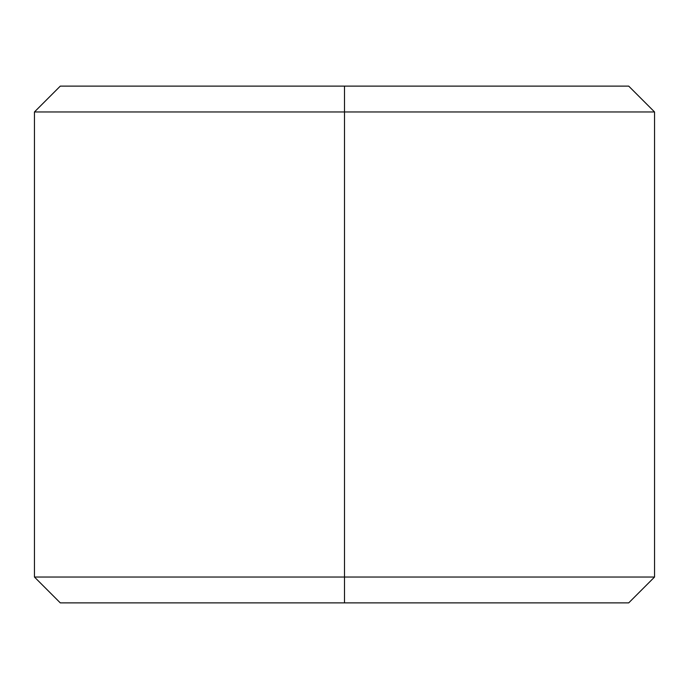 <?xml version="1.0" encoding="UTF-8"?>
<svg xmlns="http://www.w3.org/2000/svg" width="689" height="689" viewBox="0 0 689 689"><rect width="100%" height="100%" fill="white"/><g stroke="black" fill="none" stroke-linecap="round" stroke-linejoin="round"><path stroke-width="1.03" d="M344.5 577.038L344.5 602.875L628.712 602.875L344.5 602.875L344.5 577.038L654.55 577.038L344.5 577.038L344.5 111.962L344.5 577.038L34.45 577.038L344.5 577.038M628.712 86.125L344.5 86.125L628.712 86.125L654.55 111.962L344.5 111.962L654.55 111.962L654.55 577.038L628.712 602.875M344.5 86.125L344.5 111.962L344.5 86.125L60.287 86.125L344.5 86.125M60.287 602.875L344.5 602.875L60.287 602.875L34.45 577.038L34.45 111.962L344.5 111.962L34.45 111.962L60.287 86.125"/></g></svg>
